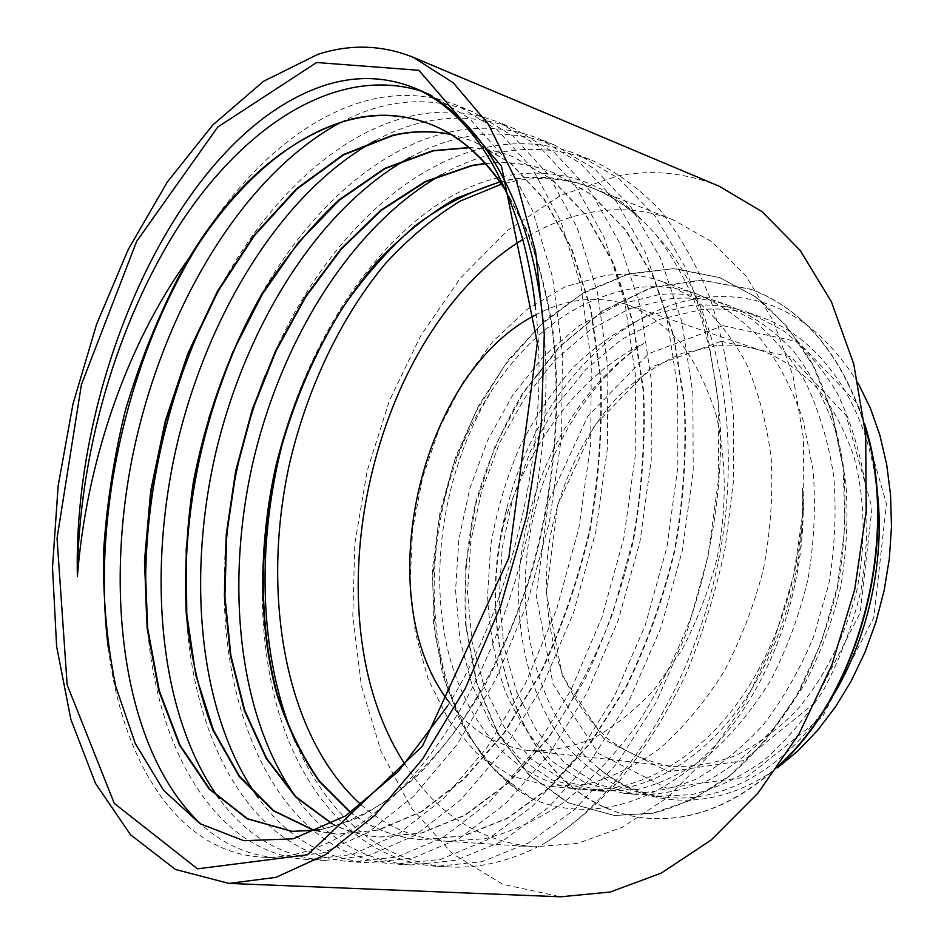 <?xml version="1.0" encoding="UTF-8"?>
<svg xmlns="http://www.w3.org/2000/svg" width="944" height="944" viewBox="0 0 944 944"><rect width="100%" height="100%" fill="white"/><g stroke="black" fill="none" stroke-linecap="round" stroke-linejoin="round"><path stroke-width="0.71" stroke-dasharray="4.72 3.54" d="M716.744 345.504L681.698 353.445C658.9 363.499 637.719 377.848 618.167 396.468C580.926 436.647 555.863 492.65 548.004 551.225C543.744 595.227 548.889 638.439 563.356 676.27C574.636 700.306 589.103 720.85 606.732 737.913C625.978 752.474 647.348 761.926 670.818 766.257C692.164 767.33 713.841 763.743 735.848 755.507C757.619 744.556 778.139 729.216 797.397 709.487C824.82 677.108 845.635 635.56 856.928 589.953C866.096 543.874 864.928 497.405 853.872 456.448C844.821 430.393 832.785 407.784 817.728 388.621C801.314 371.806 783.213 359.345 763.436 351.251C748.203 346.118 732.638 344.206 716.744 345.504M721.169 341.291L790.93 356.938L846.072 415.49L872.008 507.695L860.196 612.786L813.032 704.389L743.306 760.675L668.623 771.708L604.785 739.943L562.317 675.762L546.34 592.738L557.798 504.78L594.567 425.248L651.749 366.886L721.169 341.291M449.474 702.607C470.324 730.326 496.638 746.315 528.451 750.551C549.55 751.507 571.108 747.447 593.115 738.397C614.981 726.408 635.701 709.699 655.278 688.235L681.474 650.617C696.648 622.12 708.472 591.487 716.944 558.706C726.951 508.946 726.561 458.985 716.201 415.254C707.599 387.512 695.952 363.57 681.261 343.427C665.19 325.869 647.395 313.03 627.89 304.924C612.868 299.885 597.481 298.269 581.74 300.098C566.176 301.962 550.942 306.835 536.027 314.741M723.069 325.692L798.27 341.846L858.108 404.457L886.475 503.919L873.79 617.636L822.59 716.602L747.093 776.924L666.629 788.11L598.26 753.359L553.066 684.247L536.204 595.393L548.499 501.465L587.675 416.434L648.681 353.705L723.069 325.692M447.574 705.982C514.362 599.995 550.789 436.73 535.614 309.219M875.265 477.251C862.521 396.704 816.218 336.217 760.935 317.101C741.547 310.246 721.771 307.732 701.604 309.561L660.234 319.249L621.058 339.769L585.634 369.718L555.155 407.301L530.646 450.795L512.793 498.361L502.184 548.145L499.187 598.284L503.99 646.817L516.639 691.763L536.841 731.045L564.146 762.551L597.564 784.311L635.831 794.376C659.29 795.178 683.149 790.624 707.41 780.735C731.458 767.732 754.138 749.654 775.449 726.526L803.698 685.863C819.923 655.065 832.301 621.907 840.833 586.366C846.851 550.234 848.444 514.563 845.588 479.351L835.275 429.862C824.549 399.312 810.424 372.786 792.901 350.283C773.832 330.518 752.887 315.744 730.078 305.95C710.714 299.154 690.949 296.746 670.771 298.717L629.436 308.735L590.26 329.845L554.777 360.36L524.25 398.663L499.577 442.866L481.593 491.163L470.761 541.703L467.516 592.537L472.047 641.755L484.366 687.315L504.297 727.128L531.271 759.082L564.477 781.066L602.532 791.296L637.837 789.432C662.11 783.272 685.946 771.649 709.357 754.551C732.025 734.408 752.439 709.723 770.587 680.482C786.859 649.059 799.356 615.24 808.052 579.038C814.212 542.245 815.887 505.949 813.103 470.124L803.002 419.797C792.323 388.822 778.269 361.93 760.817 339.12C741.831 319.119 720.933 304.251 698.135 294.504C678.819 287.649 659.089 285.312 638.935 287.483C579.274 296.628 529.667 331.875 490.089 393.235C446.949 464.967 429.697 559.119 445.462 639.477C461.498 719.363 512.179 782.069 580.666 789.219C631.418 793.987 689.604 765.501 733.936 707.858C778.08 650.133 804.654 565.881 802.518 488.178C808.689 580.938 772.64 684.022 715.611 744.969C658.263 805.999 587.392 822.554 532.617 798.966L496.391 772.275L467.563 734.526L447.078 688.152L435.326 635.772L432.505 579.769L438.417 522.504L452.837 466.194L475.186 413.012L504.875 365.139L540.912 324.665L582.188 293.796L627.135 274.492L673.827 268.686L719.93 277.666L755.566 296.841C777.797 314.73 797.114 337.74 813.539 365.859C827.876 396.586 837.906 430.665 843.629 468.106C846.567 506.786 844.679 545.998 838.001 585.728C828.525 624.81 814.943 661.307 797.22 695.232C777.537 726.821 755.377 753.489 730.75 775.225C705.345 793.762 679.468 806.424 653.142 813.221L614.379 815.51L652.717 813.185L691.964 799.816L730.326 775.189L765.926 739.884L796.819 695.173L821.15 642.876L837.576 585.622L845.045 526.315L843.193 467.988L832.337 413.602L813.138 365.741L786.918 326.294L755.176 296.664L719.517 277.56L674.559 268.533L628.952 273.784L584.914 291.826L544.287 321.149L508.462 359.723L478.643 405.637L455.633 456.884L440.14 511.447L432.635 567.356L433.426 622.485L442.701 674.748L460.353 721.889L486.125 761.501L519.259 791.343C416.304 718.408 407.017 517.359 490.078 393.235M532.628 798.954L519.259 791.343M506.727 508.781L502.916 527.389C525.808 448.188 577.197 375.948 643.761 343.439C581.209 385.813 537.148 467.658 527.236 552.405C517.678 637.094 543.095 722.549 597.977 767.661C644.835 808.784 715.08 813.079 777.219 767.991M858.273 383.429C819.593 321.408 770.198 292.605 710.077 297.006C616.373 304.475 533.832 399.406 506.716 508.781C468.684 647.643 527.979 808.418 647.431 818.2C692.247 821.858 736.202 804.135 779.284 765.041M506.102 191.16L526.917 231.445C538.54 262.125 547.154 296.121 552.771 333.456C561.409 410.192 553.113 497.571 529.195 578.365C509.972 638.097 483.576 691.445 452.742 734.432C431.573 761.112 409.637 783.142 386.946 800.524C364.148 815.073 341.693 824.855 319.568 829.87M450.441 134.249L472.496 140.809L510.315 163.111L543.791 198.948L571.002 247.871L590.366 308.263L600.349 377.765C602.119 427.632 598.52 478.466 589.528 530.268C577.445 581.351 560.913 629.164 539.933 673.721L504.108 732.532L463.657 779.036L420.918 811.769L378.013 830.012L336.843 834.236L314.435 830.637M468.885 147.571C484.06 148.137 498.916 151.241 513.442 156.893L551.603 179.23L585.445 214.772L613.081 262.987L632.763 322.435L643.171 390.639C645.189 439.503 641.802 489.287 632.987 539.992L612.821 613.211C594.814 659.655 573.268 701.168 548.181 737.748L507.719 783.178L464.79 815.085L421.602 832.986L380.031 836.986C362.956 835.794 346.955 831.404 332.028 823.817M485.192 163.43C508.226 160.976 530.764 163.985 552.818 172.445L591.31 194.688L625.435 229.97L653.425 277.524L673.45 335.981L684.14 402.97C686.465 450.878 683.303 499.647 674.641 549.266C663.007 598.189 646.817 643.926 626.084 686.477L590.425 742.668L549.986 787.166L506.952 818.33L463.504 835.759L421.602 839.688C395.276 837.647 371.606 828.643 350.566 812.678M499.813 181.791L509.135 179.82C536.9 174.64 564.111 177.165 590.743 187.396C614.509 196.682 636.197 212.412 655.809 234.596C715.304 296.959 743.825 424.328 719.765 554.057C695.527 683.999 622.556 797.774 543.036 844.196C569.81 827.864 595.652 806.164 620.574 779.119C644.54 749.217 665.98 715.045 684.884 676.577C701.97 636.209 715.316 593.788 724.921 549.314L733.323 482.301L733.512 416.505C729.688 374.001 721.889 334.589 710.124 298.292C696.353 264.308 679.68 234.962 660.104 210.241C639.206 188.493 616.656 171.926 592.466 160.563L578.471 154.828C456.743 106.294 323.591 223.327 265.394 375.264M421.095 91.061L429.898 94.294L469.404 118.389L504.261 157.436L532.617 210.76L552.511 276.899L562.447 353.28L561.574 436.199L549.526 521.324L527.047 604.03L495.541 679.798L456.92 744.757L413.661 796.24L368.172 832.443L322.718 852.892L279.33 858.096C249.782 856.043 223.763 844.833 201.273 824.466M340.572 122.484C384.951 99.002 429.083 95.45 472.956 111.84L512.934 136.007L548.299 174.652L577.067 227.315L597.481 292.333L607.877 367.216L607.381 448.424L595.806 531.673L573.61 612.444L542.293 686.453L503.813 749.914L460.448 800.111L414.735 835.534L368.915 855.465L325.007 860.432C282.067 856.904 246.762 836.266 219.067 798.53M375.688 140.408C421.956 115.475 468.189 111.557 514.362 128.655L554.694 152.893L590.496 191.207L619.701 243.104L640.457 307.107L651.336 380.55L651.218 460.082L639.961 541.549L618.155 620.527L587.026 692.79L548.653 754.834L505.3 803.887L459.374 838.414L413.26 857.966L368.915 862.722C323.674 858.969 286.669 837.186 257.924 797.373M409.885 157.53C457.84 131.251 505.937 127.039 554.163 144.916L594.862 169.059L630.958 207.102L660.552 258.278L681.686 321.196L692.872 393.329L693.203 471.245L682.252 550.954L660.741 628.232L629.896 698.89L591.617 759.495L548.299 807.509L502.267 841.246L455.869 860.279L411.159 864.975C363.582 860.881 324.901 837.883 295.118 795.981M441.78 174.557C491.671 146.544 541.891 141.883 592.466 160.563M404.905 764.168C436.423 813.74 479.351 841.305 533.714 846.839L577.457 843.405L622.438 827.215L666.7 798.069L708.071 756.522L744.344 704.012L773.419 642.77L793.621 575.816L803.804 506.633L803.521 438.842L793.019 375.889L773.23 320.7L745.571 275.506L711.741 241.723L673.603 220.011C647.348 209.969 620.562 207.279 593.233 211.94C568.866 216.188 545.372 225.38 522.752 239.528M499.99 182.027L509.595 179.985C537.372 174.829 564.571 177.366 591.204 187.596C609.234 194.665 626.167 205.473 642.014 220.046C626.686 205.65 610.249 195.019 592.714 188.151C566.801 178.263 540.31 176.009 513.265 181.378L501.465 184.151M361.351 804.996C386.013 826.637 414.546 838.732 446.96 841.293L484.744 838.744C510.798 832.219 536.865 820.289 562.943 802.943C588.643 782.505 612.821 757.147 635.489 726.845C656.859 694.052 675.22 657.909 690.583 618.414C711.068 557.609 721.381 492.874 720.567 430.948C718.054 390.509 711.658 352.973 701.368 318.329C689.096 285.926 673.898 258.019 655.797 234.619M505.193 189.107L526.433 229.18C538.328 259.789 547.201 293.796 553.042 331.226C562.105 408.209 554.022 496.19 530.056 577.586C516.887 617.518 501.193 654.605 482.95 688.86C463.575 720.98 442.842 748.84 420.753 772.428C398.226 793.255 375.523 809.185 352.619 820.206L319.048 830.095M450.701 134.402L473.027 141.022L510.857 163.312L544.322 199.16L571.545 248.071L590.92 308.44L600.891 377.93C602.685 427.785 599.074 478.608 590.083 530.398C577.999 581.457 561.479 629.27 540.511 673.815L504.674 732.603L464.224 779.083L421.484 811.805L378.568 830.047L337.397 834.272L314.706 830.602M469.097 147.76C484.378 148.279 499.329 151.394 513.949 157.093L552.11 179.443L585.964 214.961L613.588 263.175L633.282 322.612L643.702 390.792C645.72 439.644 642.333 489.417 633.53 540.11C621.707 590.071 605.352 636.799 584.442 680.305L548.724 737.807L508.25 783.225L465.333 815.144L422.145 833.021L380.562 837.009C363.369 835.829 347.262 831.393 332.253 823.711M485.393 163.654C508.521 161.153 531.165 164.138 553.302 172.622L591.794 194.877L625.931 230.159L653.932 277.689L673.945 336.158L684.66 403.123C686.972 451.02 683.798 499.765 675.161 549.384C663.538 598.295 647.348 644.02 626.592 686.548L590.944 742.739L550.517 787.213L507.471 818.365L464.023 835.806L422.11 839.712C395.666 837.67 371.901 828.608 350.802 812.524M597.977 767.661C618.414 784.688 641.767 794.612 668.022 797.444C720.85 802.931 782.21 771.213 824.773 708.389M864.869 426.098C841.895 355.062 803.958 309.455 751.058 289.265L701.109 280.049L650.723 287.719L602.803 310.659L559.662 346.377L523.177 392.456C502.456 427.29 486.431 464.719 475.127 504.745C466.655 545.42 463.516 585.823 465.711 625.955L476.484 682.925L497.63 733.476L528.487 774.517L568.04 802.801L614.379 815.522M502.916 527.389C473.699 661.567 534.068 808.914 647.844 818.271C692.176 821.858 735.718 804.512 778.458 766.233M864.645 424.033C841.458 354.201 803.722 309.349 751.436 289.454L701.498 280.167L651.112 287.885L603.192 310.765L560.063 346.519L523.566 392.551L495.022 446.217L475.516 504.828L465.687 565.692L466.112 626.014L476.897 682.984L498.031 733.523L528.9 774.552L568.453 802.837L614.804 815.545M802.518 488.178C806.117 566.317 781.16 650.711 738.574 708.543C695.811 766.209 639.194 794.742 589.941 790.069L551.945 779.874L518.858 757.737L491.966 725.665L472.189 685.627L459.964 639.843L455.563 590.366L458.89 539.26L469.817 488.461L487.871 439.869L512.568 395.394L543.119 356.832L578.613 326.081L617.789 304.782L659.113 294.611C679.279 292.569 699.044 294.953 718.396 301.761L751.577 319.143C772.275 335.486 790.281 356.537 805.586 382.296C818.932 410.451 828.313 441.674 833.717 475.977C836.537 511.412 834.909 547.319 828.867 583.687L813.893 636.067C800.158 669.249 783.284 698.831 763.271 724.815C741.925 748.144 719.234 766.351 695.197 779.473C670.924 789.385 647.065 793.987 623.642 793.267L585.457 783.107L552.098 761.289C532.664 741.618 516.911 717.9 504.804 690.135C495.01 660.706 489.263 629.388 487.576 596.171L490.668 545.785C496.45 511.99 505.984 479.363 519.259 447.893C534.54 417.614 552.889 390.415 574.318 366.284C597.269 344.43 622.143 327.474 648.953 315.39L690.312 305.608C710.502 303.685 730.278 306.151 749.642 313.03L782.906 330.317C803.627 346.519 821.681 367.334 837.045 392.775C850.497 420.505 859.949 451.256 865.4 485.015C868.362 519.861 866.863 555.131 860.893 590.838C852.408 625.966 840.113 658.759 823.994 689.203C806.023 717.534 785.738 741.441 763.177 760.947C739.813 777.467 715.977 788.7 691.681 794.659L656.233 796.323L622.839 788.334C602.036 778.623 583.498 764.923 567.238 747.211C536.853 709.097 520.179 656.163 518.61 599.357C517.501 499.364 566.86 393.377 643.761 343.439M642.014 220.046C583.014 159.383 503.541 161.058 437.155 204.895C370.555 249.806 317.267 331.757 287.826 423.832C257.759 520.12 253.429 625.648 278.598 712.106C304.239 797.633 361.186 861.329 436.966 866.309L481.888 861.73L528.404 842.945L574.495 809.704L617.789 762.363L655.962 702.596L686.666 632.917L707.976 556.7L718.714 478.03L718.183 401.094L706.761 329.81L685.45 267.518L655.643 216.778L619.347 178.959L578.471 154.816M225.097 559.226C215.621 710.785 279.707 857.258 395.725 864.114L440.305 859.465L486.597 840.207L532.593 806.164L575.958 757.831L614.237 696.66L645.212 625.412L666.842 547.544L677.851 467.174L677.745 388.657L666.629 316.075L645.625 252.756L616.208 201.273L580.182 163.194L539.626 138.969C430.275 95.202 309.207 190.605 245.688 324.524M185.803 597.021C187.821 733.464 249.7 855.948 352.867 861.896L397.07 857.01L443.09 837.399L488.921 802.494L532.298 753.017L570.719 690.489L601.883 617.553L623.878 537.938L635.229 455.834L635.465 375.688L624.81 301.691L604.125 237.369L575.085 185.154L539.461 146.709L499.223 122.555C399.642 82.435 288.439 162.982 222.902 282.74M147.229 624.161C156.055 748.486 214.996 854.202 308.322 859.618L352.041 854.521L397.743 834.378L443.385 798.73L486.691 748.014L525.253 684.022L556.63 609.387L578.908 527.885L590.708 443.951L591.298 362.142L581.067 286.693L560.866 221.262L532.204 168.398L497.04 129.552L457.238 105.421C365.623 68.499 262.939 138.013 197.025 246.455M108.289 647.808C121.906 760.628 177.484 852.397 261.984 857.152C325.35 860.727 403.041 808.784 462.1 706.395C521.053 604.207 553.904 457.946 544.322 335.356M287.837 423.832L285.56 431.774M295.602 742.409C325.881 813.008 380.692 863.276 449.45 866.934C479.611 868.622 510.81 861.046 543.036 844.196M604.998 275.518L564.972 286.834L527.047 309.42L492.756 341.622L463.315 381.624L439.668 427.573L422.582 477.581L412.587 529.749L410.085 582.129L415.313 632.763L428.316 679.586L448.919 720.473L476.649 753.265L510.669 775.838L549.679 786.305L585.905 784.44C610.827 778.092 635.383 766.15 659.585 748.639C683.067 728.013 704.307 702.714 723.305 672.753C740.509 640.622 753.89 606.06 763.472 569.09C770.528 531.555 773.101 494.585 771.201 458.182C766.729 422.995 758.256 391.064 745.784 362.413C731.317 336.276 714.16 315.025 694.312 298.682L662.31 281.595C643.631 275.011 624.527 272.993 604.998 275.518M719.269 186.263C686.064 172.776 652.269 169.306 617.883 175.867L560.701 195.396L507.589 230.383L460.448 278.091L420.682 335.781L389.341 400.858L367.181 470.855L354.85 543.366L352.808 615.972L361.458 686.158L381.01 751.2L411.419 808.088L452.306 853.577L502.645 884.257L560.701 896.8M763.436 351.251L627.89 304.924M670.818 766.257L528.451 750.551M673.603 220.011L592.714 188.151M533.714 846.839L446.96 841.293M554.163 144.916L539.614 138.98M514.35 128.691L499.234 122.531M472.968 111.817L457.238 105.409M429.909 94.27L413.661 87.65M449.45 866.934L436.966 866.285M411.159 864.94L395.713 864.138M368.915 862.745L352.867 861.907M325.007 860.456L308.322 859.583M279.341 858.072L261.972 857.164M698.135 294.493L662.31 281.595M602.543 791.273L589.941 790.081M580.666 789.219L549.679 786.305M730.066 305.974L718.384 301.773M635.831 794.4L623.642 793.255M760.947 317.09L749.642 313.019M668.022 797.432L656.233 796.323"/><path stroke-width="1.42" d="M536.027 314.741C418.629 373.824 368.325 599.216 449.474 702.607M535.614 309.219C523.413 195.443 475.705 116.206 417.531 89.302L413.661 87.65C385.789 76.783 357.233 75.673 327.993 84.346C182.676 128.537 72.464 372.373 77.373 576.678C86.069 464.578 125.434 345.752 188.906 258.326L177.661 278.834C156.433 320.488 138.933 364.585 125.163 411.112C113.717 458.359 106.483 505.713 103.474 553.184C103.014 600.03 107.12 644.469 115.793 686.512L135.275 743.518L163.524 790.258L200.01 823.675L243.823 840.715L293.23 838.803L345.834 815.769L398.569 771.165L447.574 705.982M316.641 62.516L418.841 70.293L501.465 166.12L537.348 342.849L508.816 557.928L422.546 745.996L307.673 854.745L197.508 868.846L114.295 803.403L67.166 684.86L57.041 538.375L81.42 384.597L136.632 241.393L217.745 127.051L316.641 62.516M777.219 767.991L798.01 750.846L817.551 730.385L835.452 706.914L851.37 680.754L864.928 652.316L875.902 622.12L884.091 590.72L889.331 558.683L891.49 526.575L890.558 494.916L886.652 464.271L879.855 435.16L870.333 408.079L858.273 383.429M188.906 258.326C234.006 183.962 287.967 137.612 350.779 119.274C377.777 112.655 404.15 114.248 429.933 124.053C458.985 135.275 484.366 157.648 506.102 191.16M319.568 829.87L291.944 831.404L247.08 818.767L209.179 789.078L179.549 745.264L158.769 690.666L147.134 628.232L144.491 560.819L150.662 491.022L165.224 421.225L187.738 353.776L217.616 290.964L254.137 235.174L296.381 188.906L343.061 154.698L392.574 135.287C412.032 130.85 431.325 130.508 450.441 134.249M314.435 830.637L273.276 810.766L239.151 776.452L213.049 730.408C199.656 694.926 190.735 656.21 186.287 614.237C184.351 571.155 186.688 527.271 193.284 482.585C206.134 415.785 229.309 351.251 261.618 294.469C284.663 258.172 310.482 226.631 339.085 199.845L384.656 168.398L432.848 150.651L468.885 147.571M332.028 823.817L295.637 796.996L266.196 758.469L244.366 710.643L230.454 655.844L224.424 596.372L226.253 534.21L235.587 471.327L252.201 409.578L275.624 350.696L305.372 296.569L340.819 249.039L381.093 209.993L425.178 181.531L471.681 165.46L485.192 163.43M350.566 812.678L319.202 781.361C301.36 755.696 287.129 726.325 276.509 693.25C258.455 624.727 258.55 545.054 275.554 467.374C294.316 390.132 329.373 317.491 376.644 262.22C401.259 236.177 427.703 214.89 455.987 198.358L499.813 181.791M77.373 576.678C78.623 455.303 116.077 323.438 179.962 224.353C243.835 126.413 336.076 64.758 421.095 91.061M201.273 824.466C125.859 754.044 103.746 602.591 132.03 458.878C160.74 314.977 239.434 177 340.572 122.484M219.067 798.53C159.253 715.753 146.686 575.38 176.988 444.553C207.869 313.762 281.701 191.868 375.688 140.408M257.924 797.373C199.219 715.233 186.511 579.404 215.728 452.837C245.629 326.364 317.538 208.636 409.885 157.53M295.118 795.981C237.935 714.537 225.061 583.569 253.169 461.345C281.867 339.238 351.557 225.817 441.78 174.557M522.752 239.528C370.485 332.689 307.248 614.52 404.905 764.168M501.465 184.151L460.082 201.155C433.402 217.592 408.457 238.466 385.246 263.801C340.678 317.514 307.591 387.5 289.855 462.23C260.473 593.044 284.168 735.73 361.351 804.996M177.944 278.279C222.159 197.78 284.781 135.724 351.215 119.499M351.321 119.475C378.131 112.914 404.351 114.448 429.98 124.077M430.476 124.266C458.843 135.228 483.753 156.846 505.193 189.107M319.048 830.095L291.944 831.369M292.428 831.428L247.576 818.767L209.686 789.066L180.068 745.253L159.288 690.654L147.653 628.232L145.01 560.83L151.182 491.057L165.743 421.284L188.257 353.87L218.147 291.071L254.656 235.316L296.9 189.071L343.581 154.887L393.093 135.476C412.469 131.063 431.668 130.709 450.701 134.402M314.706 830.602L273.595 810.636L239.516 776.275L213.462 730.196L195.821 675.243L186.77 614.06L186.192 549.03L193.827 482.478L209.367 416.481L232.295 353.127L262.172 294.516L298.221 242.679L339.616 199.986L385.164 168.563L433.343 150.851L469.097 147.76M332.253 823.711L295.92 796.795L266.538 758.244L244.779 710.407L230.891 655.632L224.908 596.195L226.749 534.08L236.094 471.268L252.721 409.566L276.132 350.755L305.868 296.687L341.28 249.192L381.529 210.205L425.591 181.744L472.047 165.672M472.153 165.648L485.393 163.654M350.802 812.524L319.509 781.148C301.702 755.495 287.519 726.137 276.934 693.061C258.904 624.598 259.057 545.03 276.026 467.445C290.54 408.953 313.03 355.286 343.522 306.446C364.998 275.778 388.763 248.968 414.829 226.017C441.957 205.78 470.348 191.113 499.99 182.027M824.773 708.389C868.102 645.897 888.434 554.635 875.265 477.251M779.284 765.041C859.536 692.412 900.092 537.667 864.869 426.098M778.458 766.233C860.078 693.58 901.083 536.369 864.645 424.033M265.394 375.264C241.983 434.783 228.542 496.096 225.097 559.226M245.688 324.524C204.447 411.549 184.493 502.385 185.803 597.021M222.902 282.74C166.687 383.665 138.497 511.648 147.229 624.161M197.025 246.455C126.307 361.233 91.922 517.996 108.289 647.808M544.322 335.356C534.811 207.515 482.065 116.855 417.531 89.302M285.56 431.774C255.895 537.596 257.7 654.463 295.602 742.409M228.967 883.419L560.701 896.8L610.284 891.997L661.189 873.141L711.257 839.971L758.056 793.031L799.061 733.83L831.924 664.859L854.721 589.457L866.144 511.518L865.719 435.125L853.777 364.101L831.381 301.714L800.17 250.408L762.103 211.704L719.269 186.263L413.319 57.348C382.214 44.875 350.389 43.872 317.845 54.339L263.588 81.255L212.825 124.95L167.289 182.074L128.242 249.487L96.571 324.311L73.007 403.914L58.15 485.794L52.51 567.462L56.605 646.274L70.847 719.352L95.497 783.402L130.532 834.779L175.442 869.459L228.967 883.419L275.943 877.354L325.302 854.792L374.98 815.203L422.511 759.141L465.274 688.377L500.686 606.001L526.551 516.215L541.313 423.962L544.287 334.341L535.661 252.107L516.474 181.154L488.343 124.207L453.262 82.801L413.319 57.348"/></g></svg>

